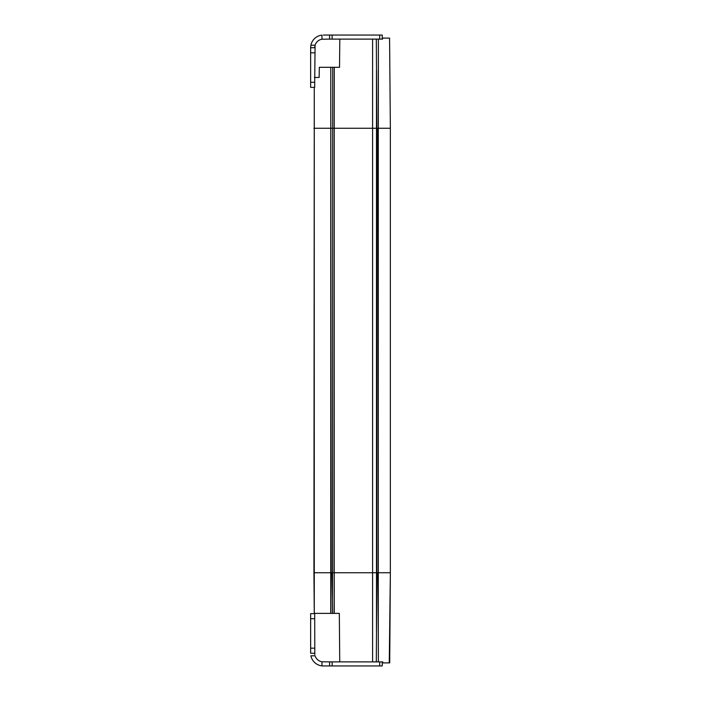<?xml version="1.0" encoding="UTF-8"?>
<svg xmlns="http://www.w3.org/2000/svg" width="701" height="701" viewBox="0 0 701 701"><rect width="100%" height="100%" fill="white"/><g stroke="black" fill="none" stroke-linecap="round" stroke-linejoin="round"><path stroke-width="1.05" d="M390.308 580.936L389.712 662.901L390.361 572.735L378.33 572.735L390.361 572.735L390.361 128.265L378.33 128.265L390.361 128.265L389.572 38.099L382.755 38.099L382.544 39.116M378.286 70.056L378.286 630.944L377.9 572.735L376.884 572.735L378.33 572.735L377.9 128.265L376.884 128.265L378.33 128.265L378.391 39.116M376.306 661.884L376.884 572.735L376.884 128.265L376.306 39.116M376.455 630.909L376.481 572.735L372.59 572.735L376.481 572.735L376.481 128.265L372.59 128.265L376.481 128.265L376.455 70.056M372.59 39.116L372.59 128.265L332.686 128.265L332.721 67.305L339.538 67.305L339.792 39.116L329.584 39.116L329.584 35.05L382.247 35.05L382.247 39.116L339.792 39.116M378.286 630.944L378.391 661.884L379.705 661.884L339.74 661.884L339.319 613.375L332.703 613.375L332.265 572.735L334.237 572.735L334.237 128.265L372.59 128.265L372.59 572.735L332.686 572.735L332.686 128.265L313.925 128.265L334.237 128.265L334.281 67.305L339.538 67.305M332.703 613.375L330.898 613.375L331.187 572.735L330.723 572.735L332.265 572.735L331.187 572.735L330.767 67.305L332.721 67.305L319.332 67.305L319.13 77.469L319.332 67.305L330.767 67.305M314.363 77.469L319.13 77.469M314.276 613.375L314.276 87.371L313.925 572.735L330.723 572.735L313.925 572.735L314.276 613.375L330.758 613.375L330.776 70.056M382.247 35.05L382.247 38.099L382.755 38.099M314.784 46.573L314.696 47.747L310.639 47.747L310.639 87.371L314.696 87.371L314.696 82.289L310.639 82.289M323.336 35.05L329.584 35.05L329.584 39.116L321.969 39.221A8.64 8.64 0 0 0 315.082 45.206L314.696 82.289M321.969 39.221L321.969 35.12A12.697 12.697 0 0 0 310.894 45.206L310.639 47.747M310.639 47.361L310.701 46.476M372.59 661.884L372.59 572.735L334.237 572.735L334.289 613.375M321.417 613.375L326.876 613.375M318.745 613.375L315.196 613.375M389.712 662.901L382.247 662.901M382.755 662.901L382.755 661.884L382.755 662.901M390.361 572.735L389.257 662.901M314.696 653.253L310.639 653.253L310.639 613.629L314.696 613.629L314.802 654.568M310.894 655.777L310.894 655.794A12.697 12.697 0 0 0 321.969 665.88L323.336 665.95L321.969 665.88L321.969 661.779A8.64 8.64 0 0 1 315.082 655.794L310.894 655.794M379.705 665.95L379.705 661.884L382.247 661.884L382.247 665.95L329.584 665.95L329.584 661.884L321.969 661.779M339.74 661.884L329.584 661.884L329.584 665.95L323.336 665.95M332.712 70.065L332.572 613.375M310.639 52.829L314.696 52.829M315.082 45.206L310.894 45.206M332.125 39.116L332.125 35.05M379.705 35.05L379.705 39.116M332.125 665.95L332.125 661.884M314.696 648.171L310.639 648.171M310.639 618.711L314.696 618.711"/></g></svg>
